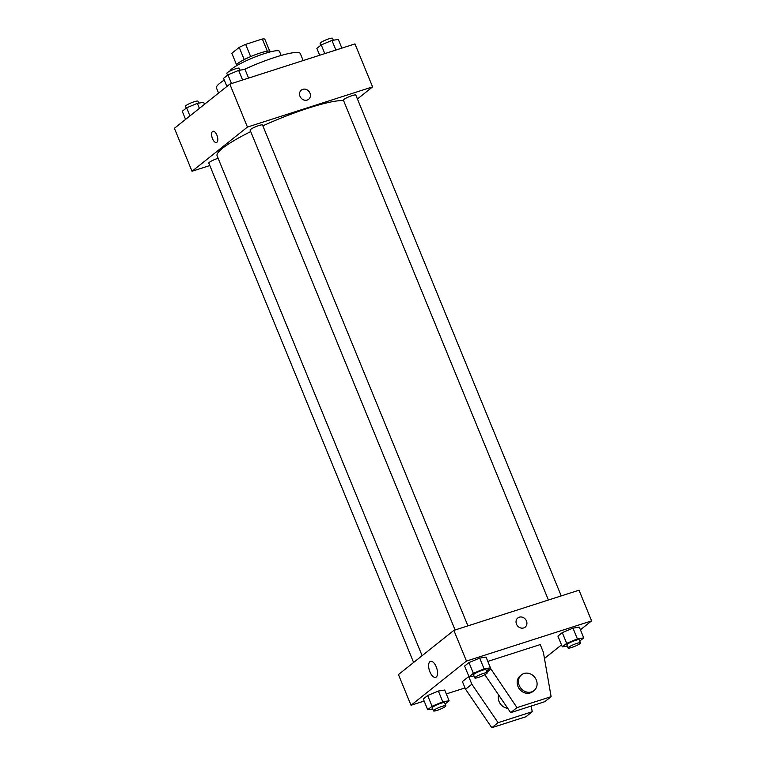 <?xml version="1.0" encoding="UTF-8"?>
<svg xmlns="http://www.w3.org/2000/svg" width="766" height="766" viewBox="0 0 766 766"><rect width="100%" height="100%" fill="white"/><g stroke="black" fill="none" stroke-linecap="round" stroke-linejoin="round"><path stroke-width="1.15" d="M236.512 64.689L231.83 53.266L239.222 47.377A18.03 2.729 157.7 0 1 245.647 44.371L262.336 39.009A18.03 2.729 157.7 0 1 264.816 39.152L269.709 51.073M244.22 59.576L239.222 47.377M267.324 51.169L262.336 39.009M250.654 56.588L245.647 44.371M236.416 65.828L236.282 65.493A18.461 2.796 -22.3 0 1 237.709 63.511A18.461 2.796 -22.3 0 1 256.38 54.309A18.461 2.796 -22.3 0 1 270.436 51.485L270.57 51.82M229.79 71.161A26.848 4.069 -22.3 0 1 231.859 68.863A26.848 4.069 -22.3 0 1 259.004 55.478A26.848 4.069 -22.3 0 1 279.456 51.37L281.132 55.458M218.578 93.069L216.472 87.956A45.299 6.865 -22.3 0 1 219.995 83.092A45.299 6.865 -22.3 0 1 224.275 80.057M244 69.553A45.299 6.865 -22.3 0 1 300.31 53.572L303.173 60.552M209.807 165.552L192.017 171.258L174.399 128.295L229.819 84.107L354.974 43.921L372.592 86.884L357.425 98.977M192.017 171.258L247.447 127.07L229.819 84.107M216.902 135.132A5.869 2.671 72.2 0 1 216.491 142.476A5.869 2.671 72.2 0 1 212.144 137.708A5.869 2.671 72.2 0 1 212.9 131.292A5.869 2.671 72.2 0 1 216.902 135.132M343.589 100.624A70.472 10.676 157.7 0 0 308.755 107.977A70.472 10.676 157.7 0 0 262.862 125.835M250.712 131.599A70.472 10.676 157.7 0 0 217.104 155.814L422.123 655.696M247.447 127.07L372.592 86.884M218.138 158.323A6.712 1.015 157.7 0 0 217.515 158.514A6.712 1.015 157.7 0 0 208.792 163.072L413.611 662.475M467.93 625.86L262.527 125.03A6.712 1.015 157.7 0 0 258.841 125.567A6.712 1.015 157.7 0 0 250.109 130.124L455.109 629.978M548.408 600.027L343.398 100.174A6.712 1.015 -22.3 0 1 349.229 96.679A6.712 1.015 -22.3 0 1 355.826 95.08L561.229 595.91M307.185 100.068A5.869 5.151 -128.6 0 1 300.425 97.138A5.869 5.151 -128.6 0 1 301.325 90.11A5.869 5.151 -128.6 0 1 309.014 91.489A5.869 5.151 -128.6 0 1 308.641 99.293A5.869 5.151 -128.6 0 1 307.185 100.068M301.325 90.11A5.869 5.151 -128.6 0 1 309.014 91.489A5.869 5.151 -128.6 0 1 308.641 99.293M216.491 142.476A5.869 2.671 72.2 0 1 212.153 137.708A5.869 2.671 72.2 0 1 212.9 131.292M424.134 701.053L411.026 705.266L398.444 674.568L453.865 630.38L579.019 590.193L591.601 620.881L580.427 629.796M436.237 666.832A8.416 3.83 72.2 0 1 435.653 677.364A8.416 3.83 72.2 0 1 429.429 670.528A8.416 3.83 72.2 0 1 430.502 661.345A8.416 3.83 72.2 0 1 436.237 666.832M411.026 705.266L466.456 661.068L453.865 630.38M465.019 687.925L446.319 693.929M561.507 644.886L544.454 658.482M516.495 624.166A5.869 5.151 -128.6 0 1 517.816 617.971A5.869 5.151 -128.6 0 1 525.505 619.349A5.869 5.151 -128.6 0 1 525.141 627.153A5.869 5.151 -128.6 0 1 516.495 624.166M466.456 661.068L591.601 620.881M525.141 627.153A5.869 5.151 51.4 0 0 525.505 619.349A5.869 5.151 51.4 0 0 517.816 617.971M438.372 691.047L444.72 690.042L438.372 691.047L427.658 695.518L438.372 691.047L442.777 701.78L449.135 700.785L445.142 703.964M423.292 699.004L427.658 695.518L423.292 699.004L427.696 709.747L432.062 706.262L442.777 701.78M572.987 628.149L579.335 627.143L572.987 628.149L562.273 632.62L572.987 628.149L577.392 638.882L583.74 637.887L579.747 641.065M557.907 636.106L562.273 632.62L557.907 636.106L562.311 646.849L566.677 643.363L577.392 638.882M479.688 658.099L486.046 657.104L479.688 658.099L468.974 662.58L479.688 658.099L484.093 668.842L490.451 667.837L486.458 671.026M464.608 666.056L468.974 662.58L464.608 666.056L469.022 676.799L473.378 673.324L484.093 668.842M468.706 676.541L471.856 684.22L498.092 722.683L532.226 711.719L525.926 716.737L491.791 727.7L465.556 689.237L462.405 681.568L468.888 676.483M487.808 661.412L540.222 644.579L543.372 652.259L551.118 696.658L516.983 707.612L490.269 667.981M498.637 694.973A10.063 8.828 51.4 0 0 507.753 708.33M532.226 711.719L531.231 706.041M551.118 696.658L544.817 701.675L510.683 712.639L484.83 674.722M534.036 690.587L532.772 691.593A10.063 8.828 -128.6 0 1 517.969 686.46A10.063 8.828 -128.6 0 1 520.219 675.851L521.483 674.846A10.063 8.828 -128.6 0 1 534.668 677.211A10.063 8.828 -128.6 0 1 534.036 690.587A10.063 8.828 -128.6 0 1 519.224 685.455A10.063 8.828 -128.6 0 1 521.483 674.846M465.556 689.237L471.856 684.22M491.791 727.7L498.092 722.683M510.683 712.639L516.983 707.612M486.937 672.194L490.747 669.149M319.681 55.248L316.865 48.392L321.232 44.916L331.946 40.435L338.304 39.439L341.866 48.124M324.794 53.61L321.232 44.916M335.891 50.049L331.946 40.435M333.325 40.225L332.54 38.3A6.712 1.015 157.7 0 0 328.844 38.836A6.712 1.015 157.7 0 0 320.121 43.394L320.858 45.213M226.889 86.434L223.576 78.352L227.942 74.867L238.657 70.395L245.005 69.39L248.567 78.084M231.504 83.561L227.942 74.867M242.592 79.999L238.657 70.395M240.026 70.175L239.241 68.251A6.712 1.015 157.7 0 0 235.555 68.796A6.712 1.015 157.7 0 0 226.822 73.344L227.569 75.164M185.573 119.381L182.26 111.29L186.626 107.814L197.341 103.333L203.689 102.338L204.493 104.3M189.939 115.905L186.626 107.814M199.399 108.36L197.341 103.333M198.71 103.123L197.925 101.198A6.712 1.015 157.7 0 0 194.229 101.734A6.712 1.015 157.7 0 0 185.506 106.292L186.253 108.111M567.29 646.064L562.311 646.849M580.494 642.885L579.24 639.821A6.712 1.015 157.7 0 0 575.544 640.357A6.712 1.015 157.7 0 0 566.821 644.915L568.075 647.979A6.712 1.015 157.7 0 0 574.672 646.38A6.712 1.015 157.7 0 0 580.494 642.885A6.712 1.015 157.7 0 0 576.808 643.421A6.712 1.015 157.7 0 0 568.075 647.979M566.677 643.363L562.273 632.62M583.74 637.887L579.335 627.143M473.991 676.014L469.022 676.799M487.205 672.845L485.941 669.771A6.712 1.015 157.7 0 0 482.254 670.307A6.712 1.015 157.7 0 0 473.522 674.865L474.786 677.939A6.712 1.015 157.7 0 0 481.374 676.33A6.712 1.015 157.7 0 0 487.205 672.845A6.712 1.015 157.7 0 0 483.509 673.381A6.712 1.015 157.7 0 0 474.786 677.939M473.378 673.324L468.974 662.58M490.451 667.837L486.046 657.104M432.675 708.962L427.696 709.747M445.879 705.783L444.625 702.719A6.712 1.015 157.7 0 0 440.938 703.255A6.712 1.015 157.7 0 0 432.206 707.813L433.46 710.877A6.712 1.015 157.7 0 0 440.057 709.278A6.712 1.015 157.7 0 0 445.879 705.783A6.712 1.015 157.7 0 0 442.193 706.329A6.712 1.015 157.7 0 0 433.46 710.877M432.062 706.262L427.658 695.518M449.135 700.785L444.72 690.042"/></g></svg>

